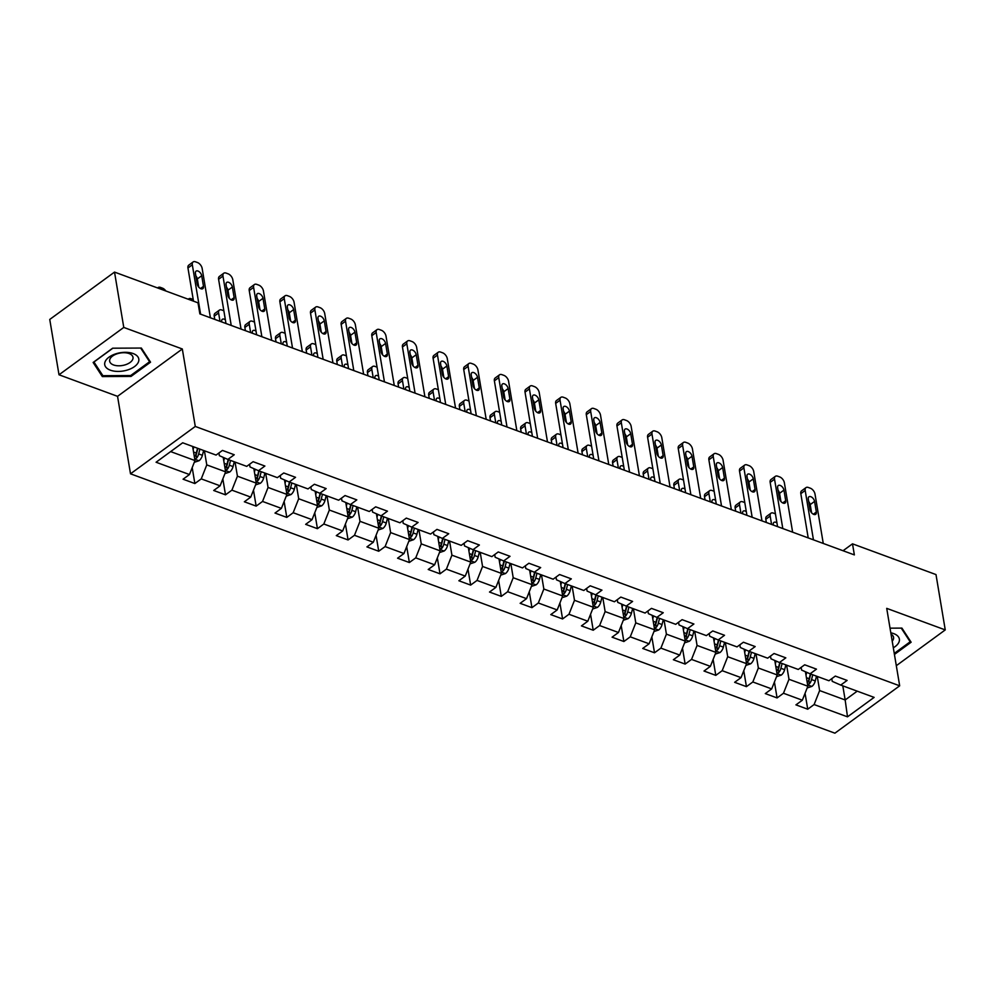 <?xml version="1.0" encoding="UTF-8"?>
<svg xmlns="http://www.w3.org/2000/svg" width="995" height="995" viewBox="0 0 995 995"><rect width="100%" height="100%" fill="white"/><g stroke="black" fill="none" stroke-linecap="round" stroke-linejoin="round"><path stroke-width="1.49" d="M130.507 473.807L834.904 733.178L899.679 685.816L195.281 426.445L130.507 473.807L117.547 396.333L182.321 348.984L123.778 327.43L59.003 374.779L117.547 396.333M59.003 374.779L49.75 319.445L114.524 272.095L123.778 327.43M831.783 678.665L832.243 681.351L840.725 685.082L847.106 680.418L835.327 676.078L828.934 680.742L810.079 673.802L816.472 669.137L804.681 664.797L798.288 669.461L779.433 662.521L785.826 657.844L774.035 653.504L767.655 658.18L748.787 651.24L755.18 646.563L743.402 642.223L737.009 646.899L718.154 639.959L724.534 635.283L712.756 630.942L706.363 635.618L687.508 628.666L693.901 624.002L682.11 619.661L675.717 624.325L656.862 617.385L663.255 612.721L651.464 608.38L645.071 613.044L626.216 606.104L632.609 601.428L620.818 597.087L614.437 601.764L595.582 594.823L601.963 590.147L590.184 585.806L583.791 590.483L564.936 583.543L571.329 578.866L559.538 574.525L553.145 579.202L534.29 572.249L540.683 567.585L528.892 563.245L522.499 567.909L503.644 560.969L510.037 556.304L498.246 551.964L491.866 556.628L473.011 549.688L479.391 545.011L467.613 540.671L461.22 545.347L442.365 538.407L448.745 533.73L436.967 529.39L430.574 534.066L411.719 527.126L418.111 522.45L406.321 518.109L399.928 522.785L381.073 515.833L387.465 511.169L375.675 506.828L369.294 511.492L350.427 504.552L356.819 499.888L345.041 495.547L338.648 500.211L319.793 493.271L326.173 488.595L314.395 484.254L308.002 488.931L289.147 481.99L295.54 477.314L283.749 472.973L277.356 477.65L258.501 470.71L264.894 466.033L253.103 461.692L246.723 466.369L227.855 459.416L234.248 454.752L222.47 450.412L216.077 455.076L182.682 442.787L156.078 462.24L189.46 474.54L183.08 479.204L194.858 483.545L192.197 467.625M840.725 685.082L874.12 697.383L847.504 716.835L814.109 704.547L807.729 709.211L805.054 693.291M194.858 483.545L201.251 478.881L220.106 485.821L213.714 490.485L225.504 494.826L231.897 490.162L250.752 497.102L244.36 501.778L256.15 506.119L262.543 501.443L281.398 508.383L275.006 513.059L286.796 517.4L293.177 512.723L312.032 519.664L305.652 524.34L317.43 528.681L323.823 524.004L342.678 530.957L336.298 535.621L348.076 539.962L354.469 535.298L373.324 542.238L366.931 546.902L378.722 551.242L385.115 546.578L403.97 553.519L397.577 558.195L409.368 562.536L415.748 557.859L434.616 564.799L428.223 569.476L440.001 573.817L446.394 569.14L465.25 576.08L458.869 580.757L470.647 585.097L477.04 580.421L495.896 587.373L489.503 592.037L501.293 596.378L507.686 591.714L526.542 598.654L520.149 603.318L531.939 607.659L538.32 602.995L557.188 609.935L550.795 614.611L562.573 618.952L568.966 614.276L587.821 621.216L581.441 625.892L593.219 630.233L599.612 625.556L618.467 632.497L612.074 637.173L623.865 641.514L630.258 636.837L649.113 643.79L642.72 648.454L654.511 652.795L660.891 648.131L679.759 655.071L673.366 659.735L685.145 664.075L691.537 659.411L710.393 666.351L704.012 671.028L715.791 675.369L722.183 670.692L741.039 677.632L734.646 682.309L746.437 686.649L752.829 681.973L771.685 688.913L765.292 693.59L777.083 697.93L783.463 693.254L802.331 700.206L795.938 704.87L807.729 709.211M114.524 272.095L198.005 302.828L199.858 313.898L854.357 554.899L852.504 543.83L843.063 550.732M810.079 673.802L801.597 670.07L801.149 667.384M805.428 671.762L807.853 686.227L788.985 679.286L786.622 665.17M802.331 700.206L807.853 686.227M783.463 693.254L788.985 679.286M779.433 662.521L770.951 658.789L770.503 656.091M774.782 660.469L777.207 674.946L758.352 668.006L755.989 653.889M771.685 688.913L777.207 674.946M752.829 681.973L758.352 668.006M748.787 651.24L740.305 647.509L739.857 644.81M744.136 649.188L746.561 663.665L727.706 656.712L725.343 642.596M741.039 677.632L746.561 663.665M722.183 670.692L727.706 656.712M718.154 639.959L709.659 636.215L709.211 633.529M713.502 637.907L715.915 652.384L697.06 645.432L694.697 631.315M710.393 666.351L715.915 652.384M691.537 659.411L697.06 645.432M687.508 628.666L679.025 624.935L678.578 622.248M682.856 626.626L685.269 641.091L666.414 634.151L664.051 620.034M679.759 655.071L685.269 641.091M660.891 648.131L666.414 634.151M656.862 617.385L648.379 613.654L647.932 610.967M652.21 615.345L654.635 629.81L635.78 622.87L633.417 608.753M649.113 643.79L654.635 629.81M630.258 636.837L635.78 622.87M626.216 606.104L617.733 602.373L617.286 599.674M621.564 604.052L623.989 618.529L605.134 611.589L602.771 597.473M618.467 632.497L623.989 618.529M599.612 625.556L605.134 611.589M595.582 594.823L587.087 591.092L586.64 588.393M590.918 592.771L593.343 607.248L574.488 600.296L572.125 586.179M587.821 621.216L593.343 607.248M568.966 614.276L574.488 600.296M564.936 583.543L556.454 579.799L555.994 577.112M560.284 581.49L562.697 595.968L543.842 589.015L541.479 574.899M557.188 609.935L562.697 595.968M538.32 602.995L543.842 589.015M534.29 572.249L525.808 568.518L525.36 565.832M529.638 570.21L532.064 584.674L513.209 577.734L510.845 563.618M526.542 598.654L532.064 584.674M507.686 591.714L513.209 577.734M503.644 560.969L495.162 557.237L494.714 554.551M498.992 558.929L501.418 573.394L482.563 566.453L480.199 552.337M495.896 587.373L501.418 573.394M477.04 580.421L482.563 566.453M473.011 549.688L464.516 545.956L464.068 543.258M468.346 547.636L470.772 562.113L451.917 555.173L449.553 541.056M465.25 576.08L470.772 562.113M446.394 569.14L451.917 555.173M442.365 538.407L433.882 534.676L433.422 531.977M437.713 536.355L440.126 550.832L421.271 543.879L418.907 529.763M434.616 564.799L440.126 550.832M415.748 557.859L421.271 543.879M411.719 527.126L403.236 523.382L402.788 520.696M407.067 525.074L409.492 539.551L390.625 532.599L388.274 518.482M403.97 553.519L409.492 539.551M385.115 546.578L390.625 532.599M381.073 515.833L372.59 512.102L372.142 509.415M376.421 513.793L378.846 528.258L359.991 521.318L357.628 507.201M373.324 542.238L378.846 528.258M354.469 535.298L359.991 521.318M350.427 504.552L341.944 500.821L341.496 498.134M345.775 502.512L348.2 516.977L329.345 510.037L326.982 495.92M342.678 530.957L348.2 516.977M323.823 524.004L329.345 510.037M319.793 493.271L311.311 489.54L310.85 486.841M315.141 491.219L317.554 505.696L298.699 498.756L296.336 484.64M312.032 519.664L317.554 505.696M293.177 512.723L298.699 498.756M289.147 481.99L280.665 478.259L280.217 475.56M284.495 479.938L286.921 494.415L268.053 487.463L265.702 473.346M281.398 508.383L286.921 494.415M262.543 501.443L268.053 487.463M258.501 470.71L250.019 466.966L249.571 464.279M253.849 468.657L256.275 483.135L237.419 476.182L235.056 462.066M250.752 497.102L256.275 483.135M231.897 490.162L237.419 476.182M227.855 459.416L219.373 455.685L218.925 452.999M223.203 457.377L225.629 471.841L206.773 464.901L204.41 450.785M220.106 485.821L225.629 471.841M201.251 478.881L206.773 464.901M192.62 446.444L194.983 460.561L170.63 451.593M189.46 474.54L194.983 460.561M896.308 665.692L945.25 629.91L935.996 574.575L852.504 543.83M945.25 629.91L886.719 608.355L899.679 685.816M182.321 348.984L195.281 426.445M842.802 685.854L845.165 699.97L857.217 691.164M817.268 676.451L819.631 690.567L845.165 699.97L847.504 716.835M814.109 704.547L819.631 690.567M225.504 494.826L222.843 478.906M256.15 506.119L253.489 490.187M286.796 517.4L284.122 501.468M317.43 528.681L314.768 512.761M348.076 539.962L345.414 524.042M378.722 551.242L376.06 535.322M409.368 562.536L406.694 546.603M440.001 573.817L437.34 557.884M470.647 585.097L467.986 569.177M501.293 596.378L498.632 580.458M531.939 607.659L529.265 591.739M562.573 618.952L559.911 603.02M593.219 630.233L590.557 614.301M623.865 641.514L621.203 625.594M654.511 652.795L651.837 636.875M685.145 664.075L682.483 648.155M715.791 675.369L713.129 659.436M746.437 686.649L743.775 670.717M777.083 697.93L774.421 682.01M102.336 376.583L131.041 376.421L150.556 362.168L141.352 348.051L112.634 348.2L93.132 362.466L102.336 376.583L101.95 374.282M894.43 654.436L911.121 642.223L901.93 628.106L890.027 628.168M130.867 375.401L131.041 376.421M200.592 314.171L192.321 264.807A5.311 3.072 53.8 0 1 193.117 261.959A5.311 3.072 53.8 0 1 195.517 261.822L197.483 262.543A5.311 3.072 53.8 0 1 202.147 268.426L210.405 317.791M193.117 261.959L188.739 265.167A5.311 3.072 -126.2 0 0 187.956 268.003L193.503 301.174M195.43 273.426A4.254 2.463 -126.2 0 1 196.065 271.15A4.254 2.463 -126.2 0 1 199.336 271.834A4.254 2.463 -126.2 0 1 201.711 275.739L203.49 286.361A4.254 2.463 -126.2 0 1 202.856 288.637A4.254 2.463 -126.2 0 1 199.585 287.953A4.254 2.463 -126.2 0 1 197.209 284.048L195.43 273.426M195.841 275.913A4.254 2.463 -126.2 0 1 197.333 278.936L198.701 287.082M194.299 462.314L199.062 460.71A7.04 4.341 -69.8 0 0 202.408 455.3L203.627 450.499M193.142 449.516L193.814 446.879M194.684 458.77L196.6 458.11A7.04 4.341 -69.8 0 0 198.677 453.919L199.895 449.131M197.868 448.384L196.512 453.732A3.582 2.214 110.2 0 1 196.065 454.926L196.6 458.11M197.545 448.26L196.313 453.061A7.04 4.341 110.2 0 1 194.398 457.041M165.854 290.988A5.311 3.072 53.8 0 0 162.471 288.152L160.506 287.418A5.311 3.072 53.8 0 0 158.106 287.555A5.311 3.072 53.8 0 0 157.695 287.99M127.136 370.103A17.276 9.253 170.5 0 0 138.006 357.018A17.276 9.253 170.5 0 0 116.403 353.635A17.276 9.253 170.5 0 0 105.532 366.732A17.276 9.253 170.5 0 0 127.136 370.103M125.009 364.891A11.828 6.331 170.5 0 0 132.994 357.304A11.828 6.331 170.5 0 0 117.659 353.623A11.828 6.331 170.5 0 0 109.661 361.21A11.828 6.331 170.5 0 0 125.009 364.891M140.668 348.051L149.586 361.732L130.681 375.55L102.871 375.687L93.953 362.018L112.845 348.2M149.349 360.327L149.586 361.732M893.311 647.795A17.276 9.253 170.5 0 0 893.721 633.616A17.276 9.253 170.5 0 0 890.811 632.808M901.246 628.119L910.164 641.787L894.256 653.416M909.928 640.382L910.164 641.787M892.204 641.141A11.828 6.331 170.5 0 0 893.572 637.36A11.828 6.331 170.5 0 0 891.047 634.225M231.226 325.452L222.967 276.088A5.311 3.072 53.8 0 1 223.763 273.239A5.311 3.072 53.8 0 1 226.151 273.103L228.116 273.836A5.311 3.072 53.8 0 1 232.793 279.707L241.051 329.071M223.763 273.239L219.385 276.448A5.311 3.072 -126.2 0 0 218.589 279.284L225.989 323.524M226.076 284.707A4.254 2.463 -126.2 0 1 226.698 282.431A4.254 2.463 -126.2 0 1 229.982 283.127A4.254 2.463 -126.2 0 1 232.357 287.02L234.136 297.642A4.254 2.463 -126.2 0 1 233.502 299.918A4.254 2.463 -126.2 0 1 230.231 299.234A4.254 2.463 -126.2 0 1 227.843 295.328L226.076 284.707M226.487 287.194A4.254 2.463 -126.2 0 1 227.979 290.217L229.347 298.363M261.872 336.733L253.613 287.368A5.311 3.072 53.8 0 1 254.409 284.533A5.311 3.072 53.8 0 1 256.797 284.396L258.762 285.117A5.311 3.072 53.8 0 1 263.439 290.988L271.697 340.352M254.409 284.533L250.031 287.729A5.311 3.072 -126.2 0 0 249.235 290.577L256.635 334.805M256.71 295.988A4.254 2.463 -126.2 0 1 257.344 293.712A4.254 2.463 -126.2 0 1 260.615 294.408A4.254 2.463 -126.2 0 1 263.003 298.301L264.782 308.935A4.254 2.463 -126.2 0 1 264.148 311.199A4.254 2.463 -126.2 0 1 260.877 310.515A4.254 2.463 -126.2 0 1 258.489 306.609L256.71 295.988M257.133 298.475A4.254 2.463 -126.2 0 1 258.625 301.51L259.981 309.644M224.932 473.608L229.708 472.003A7.04 4.341 -69.8 0 0 233.054 466.58L234.273 461.779M223.775 460.797L224.509 457.949M225.33 470.05L227.233 469.391A7.04 4.341 -69.8 0 0 229.323 465.212L230.542 460.411M228.514 459.665L227.146 465.013A3.582 2.214 110.2 0 1 226.711 466.207L227.233 469.391M228.178 459.541L226.959 464.342A7.04 4.341 110.2 0 1 225.044 468.322M193.217 299.47A5.311 3.072 53.8 0 0 193.105 299.433L191.139 298.711A5.311 3.072 53.8 0 0 188.751 298.848A5.311 3.072 53.8 0 0 188.329 299.271M255.578 484.888L260.342 483.284A7.04 4.341 -69.8 0 0 263.7 477.861L264.919 473.06M254.421 472.078L255.155 469.23M219.994 321.31L218.601 312.965L214.224 316.174A5.311 3.072 -126.2 0 1 215.019 313.325L219.397 310.129A5.311 3.072 53.8 0 0 218.601 312.965M214.758 319.383L214.224 316.174M255.976 481.344L257.879 480.672A7.04 4.341 -69.8 0 0 259.956 476.493L261.188 471.692M259.16 470.946L257.792 476.306A3.582 2.214 110.2 0 1 257.344 477.488L257.879 480.672M258.824 470.822L257.606 475.622A7.04 4.341 110.2 0 1 255.678 479.602M225.38 319.818A4.254 2.463 53.8 0 0 222.333 319.32A4.254 2.463 53.8 0 0 221.698 321.584L221.761 321.97M223.863 310.751A5.311 3.072 53.8 0 0 223.751 310.714L221.785 309.992A5.311 3.072 53.8 0 0 219.397 310.129M292.518 348.014L284.259 298.662A5.311 3.072 53.8 0 1 285.043 295.813A5.311 3.072 53.8 0 1 287.443 295.677L289.408 296.398A5.311 3.072 53.8 0 1 294.072 302.269L302.343 351.633M285.043 295.813L280.677 299.01A5.311 3.072 -126.2 0 0 279.881 301.858L287.281 346.086M287.356 307.268A4.254 2.463 -126.2 0 1 287.99 305.005A4.254 2.463 -126.2 0 1 291.261 305.689A4.254 2.463 -126.2 0 1 293.637 309.594L295.416 320.216A4.254 2.463 -126.2 0 1 294.781 322.492A4.254 2.463 -126.2 0 1 291.51 321.795A4.254 2.463 -126.2 0 1 289.135 317.902L287.356 307.268M287.766 309.756A4.254 2.463 -126.2 0 1 289.271 312.791L290.627 320.925M323.164 359.307L314.893 309.942A5.311 3.072 53.8 0 1 315.689 307.094A5.311 3.072 53.8 0 1 318.089 306.957L320.054 307.679A5.311 3.072 53.8 0 1 324.718 313.549L332.977 362.914M315.689 307.094L311.311 310.291A5.311 3.072 -126.2 0 0 310.527 313.139L317.927 357.379M318.002 318.562A4.254 2.463 -126.2 0 1 318.636 316.286A4.254 2.463 -126.2 0 1 321.907 316.97A4.254 2.463 -126.2 0 1 324.283 320.875L326.062 331.497A4.254 2.463 -126.2 0 1 325.427 333.773A4.254 2.463 -126.2 0 1 322.156 333.076A4.254 2.463 -126.2 0 1 319.781 329.183L318.002 318.562M318.412 321.037A4.254 2.463 -126.2 0 1 319.905 324.071L321.273 332.218M353.797 370.588L345.539 321.223A5.311 3.072 53.8 0 1 346.335 318.375A5.311 3.072 53.8 0 1 348.735 318.238L350.688 318.96A5.311 3.072 53.8 0 1 355.364 324.843L363.623 374.207M346.335 318.375L341.957 321.584A5.311 3.072 -126.2 0 0 341.161 324.42L348.573 368.66M348.648 329.842A4.254 2.463 -126.2 0 1 349.282 327.566A4.254 2.463 -126.2 0 1 352.553 328.25A4.254 2.463 -126.2 0 1 354.929 332.156L356.707 342.778A4.254 2.463 -126.2 0 1 356.073 345.054A4.254 2.463 -126.2 0 1 352.802 344.369A4.254 2.463 -126.2 0 1 350.427 340.464L348.648 329.842M349.058 332.33A4.254 2.463 -126.2 0 1 350.551 335.352L351.919 343.499M286.224 496.169L290.988 494.565A7.04 4.341 -69.8 0 0 294.333 489.142L295.565 484.354M285.067 483.371L285.789 480.51M250.641 332.604L249.248 324.258L244.869 327.454A5.311 3.072 -126.2 0 1 245.666 324.606L250.031 321.41A5.311 3.072 53.8 0 0 249.248 324.258M245.404 330.676L244.869 327.454M286.622 492.624L288.525 491.965A7.04 4.341 -69.8 0 0 290.602 487.774L291.833 482.973M289.806 482.227L288.438 487.587A3.582 2.214 110.2 0 1 287.99 488.769L288.525 491.965M289.47 482.102L288.251 486.903A7.04 4.341 110.2 0 1 286.324 490.896M256.013 331.111A4.254 2.463 53.8 0 0 252.979 330.601A4.254 2.463 53.8 0 0 252.344 332.877L252.407 333.25M254.496 322.032A5.311 3.072 53.8 0 0 254.397 321.994L252.431 321.273A5.311 3.072 53.8 0 0 250.031 321.41M316.87 507.45L321.634 505.846A7.04 4.341 -69.8 0 0 324.979 500.435L326.198 495.634M315.713 494.652L316.435 491.791M281.286 343.884L279.881 335.539L275.515 338.735A5.311 3.072 -126.2 0 1 276.299 335.887L280.677 332.691A5.311 3.072 53.8 0 0 279.881 335.539M276.05 341.957L275.515 338.735M317.256 503.905L319.171 503.246A7.04 4.341 -69.8 0 0 321.248 499.055L322.467 494.254M320.452 493.508L319.084 498.868A3.582 2.214 110.2 0 1 318.636 500.062L319.171 503.246M320.116 493.396L318.885 498.184A7.04 4.341 110.2 0 1 316.97 502.176M286.659 342.392A4.254 2.463 53.8 0 0 283.625 341.882A4.254 2.463 53.8 0 0 282.99 344.158L283.053 344.531M285.142 333.325A5.311 3.072 53.8 0 0 285.043 333.275L283.077 332.554A5.311 3.072 53.8 0 0 280.677 332.691M347.504 518.731L352.28 517.126A7.04 4.341 -69.8 0 0 355.625 511.716L356.844 506.915M346.347 505.933L347.081 503.084M311.933 355.165L310.527 346.82L306.149 350.016A5.311 3.072 -126.2 0 1 306.945 347.18L311.323 343.971A5.311 3.072 53.8 0 0 310.527 346.82M306.696 353.237L306.149 350.016M347.902 515.186L349.805 514.527A7.04 4.341 -69.8 0 0 351.894 510.335L353.113 505.547M351.086 504.801L349.73 510.149A3.582 2.214 110.2 0 1 349.282 511.343L349.805 514.527M350.762 504.676L349.531 509.477A7.04 4.341 110.2 0 1 347.616 513.457M317.305 353.673A4.254 2.463 53.8 0 0 314.271 353.163A4.254 2.463 53.8 0 0 313.636 355.439L313.699 355.812M315.788 344.606A5.311 3.072 53.8 0 0 315.676 344.569L313.724 343.835A5.311 3.072 53.8 0 0 311.323 343.971M384.443 381.869L376.185 332.504A5.311 3.072 53.8 0 1 376.981 329.656A5.311 3.072 53.8 0 1 379.369 329.519L381.334 330.253A5.311 3.072 53.8 0 1 386.01 336.123L394.269 385.488M376.981 329.656L372.603 332.865A5.311 3.072 -126.2 0 0 371.807 335.701L379.207 379.941M379.282 341.123A4.254 2.463 -126.2 0 1 379.916 338.847A4.254 2.463 -126.2 0 1 383.187 339.544A4.254 2.463 -126.2 0 1 385.575 343.437L387.353 354.058A4.254 2.463 -126.2 0 1 386.719 356.334A4.254 2.463 -126.2 0 1 383.448 355.65A4.254 2.463 -126.2 0 1 381.06 351.745L379.282 341.123M379.704 343.611A4.254 2.463 -126.2 0 1 381.197 346.633L382.553 354.78M378.15 530.024L382.913 528.42A7.04 4.341 -69.8 0 0 386.271 522.997L387.49 518.196M376.993 517.213L377.727 514.365M342.566 366.446L341.173 358.101L336.795 361.297A5.311 3.072 -126.2 0 1 337.591 358.461L341.969 355.265A5.311 3.072 53.8 0 0 341.173 358.101M337.33 364.518L336.795 361.297M378.548 526.467L380.451 525.808A7.04 4.341 -69.8 0 0 382.528 521.629L383.759 516.828M381.732 516.082L380.364 521.43A3.582 2.214 110.2 0 1 379.916 522.624L380.451 525.808M381.396 515.957L380.177 520.758A7.04 4.341 110.2 0 1 378.262 524.738M347.951 364.954A4.254 2.463 53.8 0 0 344.904 364.444A4.254 2.463 53.8 0 0 344.27 366.72L344.332 367.105M346.434 355.887A5.311 3.072 53.8 0 0 346.322 355.849L344.357 355.128A5.311 3.072 53.8 0 0 341.969 355.265M415.089 393.149L406.831 343.785A5.311 3.072 53.8 0 1 407.614 340.949A5.311 3.072 53.8 0 1 410.015 340.812L411.98 341.534A5.311 3.072 53.8 0 1 416.644 347.404L424.915 396.769M407.614 340.949L403.249 344.146A5.311 3.072 -126.2 0 0 402.453 346.994L409.853 391.222M409.928 352.404A4.254 2.463 -126.2 0 1 410.562 350.128A4.254 2.463 -126.2 0 1 413.833 350.825A4.254 2.463 -126.2 0 1 416.208 354.717L417.987 365.352A4.254 2.463 -126.2 0 1 417.353 367.615A4.254 2.463 -126.2 0 1 414.082 366.931A4.254 2.463 -126.2 0 1 411.706 363.026L409.928 352.404M410.35 354.892A4.254 2.463 -126.2 0 1 411.843 357.926L413.199 366.06M408.796 541.305L413.559 539.7A7.04 4.341 -69.8 0 0 416.905 534.278L418.136 529.477M407.639 528.494L408.36 525.646M373.212 377.727L371.819 369.381L367.441 372.59A5.311 3.072 -126.2 0 1 368.237 369.742L372.603 366.546A5.311 3.072 53.8 0 0 371.819 369.381M367.976 375.799L367.441 372.59M409.194 537.76L411.097 537.089A7.04 4.341 -69.8 0 0 413.174 532.91L414.405 528.109M412.378 527.362L411.01 532.723A3.582 2.214 110.2 0 1 410.562 533.905L411.097 537.089M412.042 527.238L410.823 532.039A7.04 4.341 110.2 0 1 408.895 536.019M378.597 376.234A4.254 2.463 53.8 0 0 375.55 375.737A4.254 2.463 53.8 0 0 374.916 378L374.978 378.386M377.068 367.167A5.311 3.072 53.8 0 0 376.968 367.13L375.003 366.409A5.311 3.072 53.8 0 0 372.603 366.546M445.735 404.43L437.477 355.078A5.311 3.072 53.8 0 1 438.26 352.23A5.311 3.072 53.8 0 1 440.661 352.093L442.626 352.815A5.311 3.072 53.8 0 1 447.29 358.685L455.548 408.049M438.26 352.23L433.882 355.426A5.311 3.072 -126.2 0 0 433.099 358.275L440.499 402.502M440.574 363.685A4.254 2.463 -126.2 0 1 441.208 361.421A4.254 2.463 -126.2 0 1 444.479 362.105A4.254 2.463 -126.2 0 1 446.854 366.011L448.633 376.632A4.254 2.463 -126.2 0 1 447.999 378.908A4.254 2.463 -126.2 0 1 444.728 378.212A4.254 2.463 -126.2 0 1 442.352 374.319L440.574 363.685M440.984 366.172A4.254 2.463 -126.2 0 1 442.476 369.207L443.845 377.341M439.442 552.586L444.205 550.981A7.04 4.341 -69.8 0 0 447.551 545.558L448.77 540.77M438.285 539.787L439.006 536.927M403.858 389.02L402.465 380.675L398.087 383.871A5.311 3.072 -126.2 0 1 398.871 381.023L403.249 377.826A5.311 3.072 53.8 0 0 402.465 380.675M398.622 387.092L398.087 383.871M439.827 549.041L441.743 548.382A7.04 4.341 -69.8 0 0 443.82 544.19L445.039 539.389M443.024 538.643L441.656 544.004A3.582 2.214 110.2 0 1 441.208 545.185L441.743 548.382M442.688 538.519L441.457 543.32A7.04 4.341 110.2 0 1 439.541 547.312M409.231 387.528A4.254 2.463 53.8 0 0 406.196 387.018A4.254 2.463 53.8 0 0 405.562 389.294L405.624 389.667M407.714 378.448A5.311 3.072 53.8 0 0 407.614 378.411L405.649 377.69A5.311 3.072 53.8 0 0 403.249 377.826M476.369 415.723L468.11 366.359A5.311 3.072 53.8 0 1 468.906 363.511A5.311 3.072 53.8 0 1 471.307 363.374L473.272 364.095A5.311 3.072 53.8 0 1 477.936 369.966L486.194 419.33M468.906 363.511L464.528 366.707A5.311 3.072 -126.2 0 0 463.732 369.555L471.145 413.796M471.22 374.978A4.254 2.463 -126.2 0 1 471.854 372.702A4.254 2.463 -126.2 0 1 475.125 373.386A4.254 2.463 -126.2 0 1 477.5 377.292L479.279 387.913A4.254 2.463 -126.2 0 1 478.645 390.189A4.254 2.463 -126.2 0 1 475.374 389.493A4.254 2.463 -126.2 0 1 472.998 385.6L471.22 374.978M471.63 377.453A4.254 2.463 -126.2 0 1 473.122 380.488L474.491 388.635M470.075 563.866L474.851 562.262A7.04 4.341 -69.8 0 0 478.197 556.852L479.416 552.051M468.931 551.068L469.652 548.208M434.504 400.301L433.099 391.955L428.721 395.152A5.311 3.072 -126.2 0 1 429.517 392.304L433.895 389.107A5.311 3.072 53.8 0 0 433.099 391.955M429.268 398.373L428.721 395.152M470.473 560.322L472.376 559.663A7.04 4.341 -69.8 0 0 474.466 555.471L475.685 550.67M473.657 549.924L472.302 555.285A3.582 2.214 110.2 0 1 471.854 556.479L472.376 559.663M473.334 549.812L472.103 554.601A7.04 4.341 110.2 0 1 470.187 558.593M439.877 398.808A4.254 2.463 53.8 0 0 436.842 398.298A4.254 2.463 53.8 0 0 436.208 400.575L436.27 400.948M438.36 389.741A5.311 3.072 53.8 0 0 438.26 389.692L436.295 388.97A5.311 3.072 53.8 0 0 433.895 389.107M507.015 427.004L498.756 377.64A5.311 3.072 53.8 0 1 499.552 374.792A5.311 3.072 53.8 0 1 501.94 374.655L503.905 375.376A5.311 3.072 53.8 0 1 508.582 381.259L516.84 430.624M499.552 374.792L495.174 378A5.311 3.072 -126.2 0 0 494.378 380.836L501.778 425.076M501.853 386.259A4.254 2.463 -126.2 0 1 502.487 383.983A4.254 2.463 -126.2 0 1 505.771 384.667A4.254 2.463 -126.2 0 1 508.146 388.572L509.925 399.194A4.254 2.463 -126.2 0 1 509.291 401.47A4.254 2.463 -126.2 0 1 506.02 400.786A4.254 2.463 -126.2 0 1 503.632 396.881L501.853 386.259M502.276 388.746A4.254 2.463 -126.2 0 1 503.769 391.769L505.124 399.915M500.721 575.147L505.485 573.543A7.04 4.341 -69.8 0 0 508.843 568.133L510.062 563.332M499.565 562.349L500.298 559.501M465.138 411.582L463.745 403.236L459.367 406.433A5.311 3.072 -126.2 0 1 460.163 403.597L464.541 400.388A5.311 3.072 53.8 0 0 463.745 403.236M459.901 409.654L459.367 406.433M501.119 571.603L503.022 570.943A7.04 4.341 -69.8 0 0 505.112 566.752L506.331 561.964M504.303 561.217L502.935 566.565A3.582 2.214 110.2 0 1 502.487 567.759L503.022 570.943M503.967 561.093L502.749 565.894A7.04 4.341 110.2 0 1 500.833 569.874M470.523 410.089A4.254 2.463 53.8 0 0 467.476 409.579A4.254 2.463 53.8 0 0 466.842 411.855L466.904 412.228M469.006 401.022A5.311 3.072 53.8 0 0 468.894 400.985L466.929 400.251A5.311 3.072 53.8 0 0 464.541 400.388M537.661 438.285L529.402 388.921A5.311 3.072 53.8 0 1 530.186 386.072A5.311 3.072 53.8 0 1 532.586 385.936L534.551 386.669A5.311 3.072 53.8 0 1 539.215 392.54L547.486 441.904M530.186 386.072L525.82 389.281A5.311 3.072 -126.2 0 0 525.024 392.117L532.424 436.357M532.499 397.54A4.254 2.463 -126.2 0 1 533.133 395.264A4.254 2.463 -126.2 0 1 536.404 395.96A4.254 2.463 -126.2 0 1 538.792 399.853L540.559 410.475A4.254 2.463 -126.2 0 1 539.937 412.751A4.254 2.463 -126.2 0 1 536.653 412.067A4.254 2.463 -126.2 0 1 534.278 408.161L532.499 397.54M532.922 400.027A4.254 2.463 -126.2 0 1 534.414 403.05L535.77 411.196M531.367 586.441L536.131 584.836A7.04 4.341 -69.8 0 0 539.477 579.413L540.708 574.612M530.211 573.63L530.944 570.782M495.784 422.863L494.391 414.517L490.013 417.713A5.311 3.072 -126.2 0 1 490.809 414.878L495.174 411.681A5.311 3.072 53.8 0 0 494.391 414.517M490.547 420.935L490.013 417.713M531.765 582.883L533.668 582.224A7.04 4.341 -69.8 0 0 535.745 578.045L536.977 573.244M534.949 572.498L533.581 577.846A3.582 2.214 110.2 0 1 533.133 579.04L533.668 582.224M534.613 572.374L533.395 577.175A7.04 4.341 110.2 0 1 531.467 581.155M501.169 421.37A4.254 2.463 53.8 0 0 498.122 420.86A4.254 2.463 53.8 0 0 497.488 423.136L497.55 423.522M499.652 412.303A5.311 3.072 53.8 0 0 499.54 412.266L497.575 411.544A5.311 3.072 53.8 0 0 495.174 411.681M568.307 449.566L560.048 400.201A5.311 3.072 53.8 0 1 560.832 397.366A5.311 3.072 53.8 0 1 563.232 397.229L565.197 397.95A5.311 3.072 53.8 0 1 569.861 403.821L578.12 453.185M560.832 397.366L556.454 400.562A5.311 3.072 -126.2 0 0 555.67 403.41L563.071 447.638M563.145 408.821A4.254 2.463 -126.2 0 1 563.779 406.545A4.254 2.463 -126.2 0 1 567.05 407.241A4.254 2.463 -126.2 0 1 569.426 411.134L571.205 421.768A4.254 2.463 -126.2 0 1 570.57 424.032A4.254 2.463 -126.2 0 1 567.299 423.348A4.254 2.463 -126.2 0 1 564.924 419.442L563.145 408.821M563.556 411.308A4.254 2.463 -126.2 0 1 565.048 414.343L566.416 422.477M562.013 597.721L566.777 596.117A7.04 4.341 -69.8 0 0 570.123 590.694L571.341 585.893M560.857 584.911L561.578 582.063M526.43 434.143L525.037 425.798L520.659 429.007A5.311 3.072 -126.2 0 1 521.442 426.158L525.82 422.962A5.311 3.072 53.8 0 0 525.037 425.798M521.193 432.216L520.659 429.007M562.399 594.177L564.314 593.505A7.04 4.341 -69.8 0 0 566.391 589.326L567.61 584.525M565.595 583.779L564.227 589.139A3.582 2.214 110.2 0 1 563.779 590.321L564.314 593.505M565.26 583.655L564.041 588.455A7.04 4.341 110.2 0 1 562.113 592.435M531.803 432.651A4.254 2.463 53.8 0 0 528.768 432.153A4.254 2.463 53.8 0 0 528.134 434.417L528.196 434.803M530.285 423.584A5.311 3.072 53.8 0 0 530.186 423.547L528.221 422.825A5.311 3.072 53.8 0 0 525.82 422.962M598.94 460.847L590.682 411.482A5.311 3.072 53.8 0 1 591.478 408.646A5.311 3.072 53.8 0 1 593.878 408.51L595.843 409.231A5.311 3.072 53.8 0 1 600.507 415.102L608.766 464.466M591.478 408.646L587.1 411.843A5.311 3.072 -126.2 0 0 586.304 414.691L593.716 458.919M593.791 420.101A4.254 2.463 -126.2 0 1 594.425 417.838A4.254 2.463 -126.2 0 1 597.697 418.522A4.254 2.463 -126.2 0 1 600.072 422.427L601.851 433.049A4.254 2.463 -126.2 0 1 601.216 435.325A4.254 2.463 -126.2 0 1 597.945 434.628A4.254 2.463 -126.2 0 1 595.57 430.735L593.791 420.101M594.202 422.589A4.254 2.463 -126.2 0 1 595.694 425.624L597.062 433.758M592.647 609.002L597.423 607.398A7.04 4.341 -69.8 0 0 600.769 601.975L601.987 597.187M591.503 596.204L592.224 593.343M557.076 445.437L555.67 437.091L551.292 440.287A5.311 3.072 -126.2 0 1 552.088 437.439L556.466 434.243A5.311 3.072 53.8 0 0 555.67 437.091M551.839 443.509L551.292 440.287M593.045 605.457L594.948 604.798A7.04 4.341 -69.8 0 0 597.037 600.607L598.256 595.806M596.229 595.06L594.873 600.42A3.582 2.214 110.2 0 1 594.425 601.602L594.948 604.798M595.905 594.935L594.674 599.736A7.04 4.341 110.2 0 1 592.759 603.729M562.449 443.944A4.254 2.463 53.8 0 0 559.414 443.434A4.254 2.463 53.8 0 0 558.78 445.71L558.842 446.083M560.931 434.865A5.311 3.072 53.8 0 0 560.832 434.827L558.867 434.106A5.311 3.072 53.8 0 0 556.466 434.243M629.586 472.14L621.328 422.775A5.311 3.072 53.8 0 1 622.124 419.927A5.311 3.072 53.8 0 1 624.512 419.79L626.477 420.512A5.311 3.072 53.8 0 1 631.153 426.382L639.412 475.747M622.124 419.927L617.746 423.124A5.311 3.072 -126.2 0 0 616.95 425.972L624.35 470.212M624.425 431.395A4.254 2.463 -126.2 0 1 625.059 429.119A4.254 2.463 -126.2 0 1 628.342 429.803A4.254 2.463 -126.2 0 1 630.718 433.708L632.497 444.33A4.254 2.463 -126.2 0 1 631.862 446.606A4.254 2.463 -126.2 0 1 628.591 445.909A4.254 2.463 -126.2 0 1 626.203 442.016L624.425 431.395M624.848 433.87A4.254 2.463 -126.2 0 1 626.34 436.904L627.696 445.051M623.293 620.283L628.056 618.679A7.04 4.341 -69.8 0 0 631.415 613.268L632.633 608.467M622.136 607.485L622.87 604.624M587.709 456.717L586.316 448.372L581.938 451.568A5.311 3.072 -126.2 0 1 582.734 448.72L587.112 445.524A5.311 3.072 53.8 0 0 586.316 448.372M582.485 454.79L581.938 451.568M623.691 616.738L625.594 616.079A7.04 4.341 -69.8 0 0 627.683 611.888L628.902 607.087M626.875 606.341L625.507 611.701A3.582 2.214 110.2 0 1 625.059 612.895L625.594 616.079M626.539 606.229L625.32 611.017A7.04 4.341 110.2 0 1 623.405 615.01M593.095 455.225A4.254 2.463 53.8 0 0 590.047 454.715A4.254 2.463 53.8 0 0 589.413 456.991L589.488 457.364M591.577 446.158A5.311 3.072 53.8 0 0 591.465 446.108L589.5 445.387A5.311 3.072 53.8 0 0 587.112 445.524M660.232 483.421L651.974 434.056A5.311 3.072 53.8 0 1 652.77 431.208A5.311 3.072 53.8 0 1 655.158 431.071L657.123 431.793A5.311 3.072 53.8 0 1 661.799 437.676L670.058 487.04M652.77 431.208L648.392 434.417A5.311 3.072 -126.2 0 0 647.596 437.253L654.996 481.493M655.071 442.675A4.254 2.463 -126.2 0 1 655.705 440.399A4.254 2.463 -126.2 0 1 658.976 441.083A4.254 2.463 -126.2 0 1 661.364 444.989L663.143 455.61A4.254 2.463 -126.2 0 1 662.508 457.887A4.254 2.463 -126.2 0 1 659.225 457.202A4.254 2.463 -126.2 0 1 656.849 453.297L655.071 442.675M655.494 445.163A4.254 2.463 -126.2 0 1 656.986 448.185L658.342 456.332M653.939 631.564L658.702 629.959A7.04 4.341 -69.8 0 0 662.048 624.549L663.279 619.748M652.782 618.766L653.516 615.917M618.355 467.998L616.962 459.653L612.584 462.849A5.311 3.072 -126.2 0 1 613.38 460.013L617.758 456.804A5.311 3.072 53.8 0 0 616.962 459.653M613.119 466.07L612.584 462.849M654.337 628.019L656.24 627.36A7.04 4.341 -69.8 0 0 658.317 623.168L659.548 618.38M657.521 617.634L656.153 622.982A3.582 2.214 110.2 0 1 655.705 624.176L656.24 627.36M657.185 617.509L655.966 622.31A7.04 4.341 110.2 0 1 654.038 626.29M623.741 466.506A4.254 2.463 53.8 0 0 620.693 465.996A4.254 2.463 53.8 0 0 620.059 468.272L620.121 468.645M622.223 457.439A5.311 3.072 53.8 0 0 622.111 457.401L620.146 456.668A5.311 3.072 53.8 0 0 617.758 456.804M690.878 494.702L682.62 445.337A5.311 3.072 53.8 0 1 683.403 442.489A5.311 3.072 53.8 0 1 685.804 442.352L687.769 443.086A5.311 3.072 53.8 0 1 692.433 448.956L700.691 498.321M683.403 442.489L679.025 445.698A5.311 3.072 -126.2 0 0 678.242 448.534L685.642 492.774M685.717 453.956A4.254 2.463 -126.2 0 1 686.351 451.68A4.254 2.463 -126.2 0 1 689.622 452.377A4.254 2.463 -126.2 0 1 691.998 456.27L693.776 466.891A4.254 2.463 -126.2 0 1 693.142 469.167A4.254 2.463 -126.2 0 1 689.871 468.483A4.254 2.463 -126.2 0 1 687.495 464.578L685.717 453.956M686.127 456.444A4.254 2.463 -126.2 0 1 687.62 459.466L688.988 467.613M684.585 642.857L689.348 641.253A7.04 4.341 -69.8 0 0 692.694 635.83L693.913 631.029M683.428 630.046L684.15 627.198M649.001 479.279L647.608 470.933L643.23 474.13A5.311 3.072 -126.2 0 1 644.014 471.294L648.392 468.098A5.311 3.072 53.8 0 0 647.608 470.933M643.765 477.351L643.23 474.13M684.97 639.3L686.886 638.641A7.04 4.341 -69.8 0 0 688.963 634.462L690.182 629.661M688.167 628.915L686.799 634.263A3.582 2.214 110.2 0 1 686.351 635.457L686.886 638.641M687.831 628.79L686.612 633.591A7.04 4.341 110.2 0 1 684.684 637.571M654.374 477.787A4.254 2.463 53.8 0 0 651.339 477.277A4.254 2.463 53.8 0 0 650.705 479.553L650.767 479.938M652.857 468.72A5.311 3.072 53.8 0 0 652.757 468.682L650.792 467.961A5.311 3.072 53.8 0 0 648.392 468.098M721.524 505.982L713.253 456.618A5.311 3.072 53.8 0 1 714.049 453.782A5.311 3.072 53.8 0 1 716.45 453.645L718.415 454.367A5.311 3.072 53.8 0 1 723.079 460.237L731.337 509.602M714.049 453.782L709.671 456.979A5.311 3.072 -126.2 0 0 708.875 459.827L716.288 504.055M716.363 465.237A4.254 2.463 -126.2 0 1 716.997 462.961A4.254 2.463 -126.2 0 1 720.268 463.658A4.254 2.463 -126.2 0 1 722.644 467.55L724.422 478.185A4.254 2.463 -126.2 0 1 723.788 480.448A4.254 2.463 -126.2 0 1 720.517 479.764A4.254 2.463 -126.2 0 1 718.141 475.859L716.363 465.237M716.773 467.725A4.254 2.463 -126.2 0 1 718.266 470.759L719.634 478.894M715.218 654.138L719.994 652.533A7.04 4.341 -69.8 0 0 723.34 647.111L724.559 642.31M714.074 641.327L714.796 638.479M679.647 490.56L678.242 482.214L673.864 485.423A5.311 3.072 -126.2 0 1 674.66 482.575L679.038 479.379A5.311 3.072 53.8 0 0 678.242 482.214M674.411 488.632L673.864 485.423M715.616 650.593L717.532 649.922A7.04 4.341 -69.8 0 0 719.609 645.743L720.828 640.942M718.8 640.195L717.445 645.556A3.582 2.214 110.2 0 1 716.997 646.738L717.532 649.922M718.477 640.071L717.246 644.872A7.04 4.341 110.2 0 1 715.33 648.852M685.02 489.067A4.254 2.463 53.8 0 0 681.985 488.57A4.254 2.463 53.8 0 0 681.351 490.833L681.413 491.219M683.503 480A5.311 3.072 53.8 0 0 683.403 479.963L681.438 479.242A5.311 3.072 53.8 0 0 679.038 479.379M752.158 517.263L743.899 467.899A5.311 3.072 53.8 0 1 744.695 465.063A5.311 3.072 53.8 0 1 747.083 464.926L749.048 465.648A5.311 3.072 53.8 0 1 753.725 471.518L761.983 520.882M744.695 465.063L740.317 468.259A5.311 3.072 -126.2 0 0 739.521 471.108L746.922 515.335M746.996 476.518A4.254 2.463 -126.2 0 1 747.631 474.254A4.254 2.463 -126.2 0 1 750.914 474.938A4.254 2.463 -126.2 0 1 753.29 478.844L755.068 489.465A4.254 2.463 -126.2 0 1 754.434 491.741A4.254 2.463 -126.2 0 1 751.163 491.045A4.254 2.463 -126.2 0 1 748.775 487.152L746.996 476.518M747.419 479.005A4.254 2.463 -126.2 0 1 748.912 482.04L750.28 490.174M745.864 665.419L750.628 663.814A7.04 4.341 -69.8 0 0 753.986 658.391L755.205 653.603M744.708 652.62L745.442 649.76M710.281 501.853L708.888 493.508L704.51 496.704A5.311 3.072 -126.2 0 1 705.306 493.856L709.684 490.659A5.311 3.072 53.8 0 0 708.888 493.508M705.057 499.925L704.51 496.704M746.262 661.874L748.165 661.215A7.04 4.341 -69.8 0 0 750.255 657.023L751.474 652.222M749.446 651.476L748.078 656.837A3.582 2.214 110.2 0 1 747.631 658.018L748.165 661.215M749.111 651.352L747.892 656.153A7.04 4.341 110.2 0 1 745.976 660.145M715.666 500.361A4.254 2.463 53.8 0 0 712.619 499.851A4.254 2.463 53.8 0 0 711.985 502.127L712.059 502.5M714.149 491.281A5.311 3.072 53.8 0 0 714.037 491.244L712.072 490.523A5.311 3.072 53.8 0 0 709.684 490.659M782.804 528.556L774.545 479.192A5.311 3.072 53.8 0 1 775.341 476.344A5.311 3.072 53.8 0 1 777.729 476.207L779.694 476.928A5.311 3.072 53.8 0 1 784.371 482.799L792.629 532.163M775.341 476.344L770.963 479.54A5.311 3.072 -126.2 0 0 770.167 482.388L777.568 526.629M777.642 487.811A4.254 2.463 -126.2 0 1 778.277 485.535A4.254 2.463 -126.2 0 1 781.548 486.219A4.254 2.463 -126.2 0 1 783.936 490.125L785.714 500.746A4.254 2.463 -126.2 0 1 785.08 503.022A4.254 2.463 -126.2 0 1 781.796 502.326A4.254 2.463 -126.2 0 1 779.421 498.433L777.642 487.811M778.065 490.286A4.254 2.463 -126.2 0 1 779.558 493.321L780.913 501.468M776.51 676.7L781.274 675.095A7.04 4.341 -69.8 0 0 784.62 669.685L785.851 664.884M775.354 663.901L776.088 661.041M740.927 513.134L739.534 504.788L735.156 507.985A5.311 3.072 -126.2 0 1 735.952 505.137L740.33 501.94A5.311 3.072 53.8 0 0 739.534 504.788M735.691 511.206L735.156 507.985M776.908 673.155L778.811 672.496A7.04 4.341 -69.8 0 0 780.888 668.304L782.12 663.503M780.092 662.757L778.724 668.118A3.582 2.214 110.2 0 1 778.277 669.312L778.811 672.496M779.757 662.645L778.538 667.434A7.04 4.341 110.2 0 1 776.61 671.426M746.312 511.641A4.254 2.463 53.8 0 0 743.265 511.131A4.254 2.463 53.8 0 0 742.631 513.408L742.693 513.781M744.795 502.574A5.311 3.072 53.8 0 0 744.683 502.525L742.718 501.803A5.311 3.072 53.8 0 0 740.33 501.94M813.45 539.837L805.191 490.473A5.311 3.072 53.8 0 1 805.975 487.625A5.311 3.072 53.8 0 1 808.375 487.488L810.34 488.209A5.311 3.072 53.8 0 1 815.004 494.092L823.263 543.457M805.975 487.625L801.597 490.833A5.311 3.072 -126.2 0 0 800.813 493.669L808.214 537.909M808.288 499.092A4.254 2.463 -126.2 0 1 808.923 496.816A4.254 2.463 -126.2 0 1 812.194 497.5A4.254 2.463 -126.2 0 1 814.569 501.405L816.348 512.027A4.254 2.463 -126.2 0 1 815.713 514.303A4.254 2.463 -126.2 0 1 812.442 513.619A4.254 2.463 -126.2 0 1 810.067 509.714L808.288 499.092M808.699 501.579A4.254 2.463 -126.2 0 1 810.204 504.602L811.559 512.748M807.156 687.98L811.92 686.376A7.04 4.341 -69.8 0 0 815.266 680.966L816.497 676.165M806 675.182L806.721 672.334M771.573 524.415L770.18 516.069L765.802 519.266A5.311 3.072 -126.2 0 1 766.585 516.43L770.963 513.221A5.311 3.072 53.8 0 0 770.18 516.069M766.337 522.487L765.802 519.266M807.542 684.436L809.457 683.776A7.04 4.341 -69.8 0 0 811.534 679.585L812.753 674.797M810.738 674.05L809.37 679.398A3.582 2.214 110.2 0 1 808.923 680.592L809.457 683.776M810.403 673.926L809.184 678.727A7.04 4.341 110.2 0 1 807.256 682.707M776.946 522.922A4.254 2.463 53.8 0 0 773.911 522.412A4.254 2.463 53.8 0 0 773.277 524.688L773.339 525.062M775.428 513.855A5.311 3.072 53.8 0 0 775.329 513.818L773.364 513.084A5.311 3.072 53.8 0 0 770.963 513.221M187.956 268.003L192.321 264.807M201.711 275.739L197.333 278.936M203.49 286.361L200.492 288.55M194.759 459.23L198.925 460.76M198.677 453.919L202.408 455.3M193.565 452.041L196.313 453.061M218.589 279.284L222.967 276.088M232.357 287.02L227.979 290.217M234.136 297.642L231.138 299.831M249.235 290.577L253.613 287.368M263.003 298.301L258.625 301.51M264.782 308.935L261.784 311.124M225.405 470.511L229.571 472.04M229.323 465.212L233.054 466.58M224.198 463.322L226.959 464.342M256.051 481.804L260.205 483.334M259.956 476.493L263.7 477.861M254.844 474.603L257.606 475.622M279.881 301.858L284.259 298.662M293.637 309.594L289.271 312.791M295.416 320.216L292.43 322.405M310.527 313.139L314.893 309.942M324.283 320.875L319.905 324.071M326.062 331.497L323.064 333.686M341.161 324.42L345.539 321.223M354.929 332.156L350.551 335.352M356.707 342.778L353.71 344.966M286.697 493.085L290.851 494.614M290.602 487.774L294.333 489.142M285.49 485.883L288.251 486.903M317.33 504.365L321.497 505.895M321.248 499.055L324.979 500.435M316.136 497.177L318.885 498.184M347.976 515.646L352.143 517.176M351.894 510.335L355.625 511.716M346.77 508.457L349.531 509.477M371.807 335.701L376.185 332.504M385.575 343.437L381.197 346.633M387.353 354.058L384.356 356.247M378.622 526.927L382.776 528.457M382.528 521.629L386.271 522.997M377.416 519.738L380.177 520.758M402.453 346.994L406.831 343.785M416.208 354.717L411.843 357.926M417.987 365.352L415.002 367.541M409.268 538.22L413.422 539.75M413.174 532.91L416.905 534.278M408.062 531.019L410.823 532.039M433.099 358.275L437.477 355.078M446.854 366.011L442.476 369.207M448.633 376.632L445.648 378.821M439.902 549.501L444.068 551.031M443.82 544.19L447.551 545.558M438.708 542.3L441.457 543.32M463.732 369.555L468.11 366.359M477.5 377.292L473.122 380.488M479.279 387.913L476.282 390.102M470.548 560.782L474.714 562.312M474.466 555.471L478.197 556.852M469.341 553.593L472.103 554.601M494.378 380.836L498.756 377.64M508.146 388.572L503.769 391.769M509.925 399.194L506.928 401.383M501.194 572.063L505.348 573.593M505.112 566.752L508.843 568.133M499.987 564.874L502.749 565.894M525.024 392.117L529.402 388.921M538.792 399.853L534.414 403.05M540.559 410.475L537.574 412.664M531.84 583.344L535.994 584.873M535.745 578.045L539.477 579.413M530.633 576.155L533.395 577.175M555.67 403.41L560.048 400.201M569.426 411.134L565.048 414.343M571.205 421.768L568.22 423.957M562.486 594.637L566.64 596.167M566.391 589.326L570.123 590.694M561.279 587.436L564.041 588.455M586.304 414.691L590.682 411.482M600.072 422.427L595.694 425.624M601.851 433.049L598.853 435.238M593.119 605.918L597.286 607.447M597.037 600.607L600.769 601.975M591.925 598.716L594.674 599.736M616.95 425.972L621.328 422.775M630.718 433.708L626.34 436.904M632.497 444.33L629.499 446.519M623.765 617.198L627.92 618.728M627.683 611.888L631.415 613.268M622.559 610.01L625.32 611.017M647.596 437.253L651.974 434.056M661.364 444.989L656.986 448.185M663.143 455.61L660.145 457.799M654.411 628.479L658.566 630.009M658.317 623.168L662.048 624.549M653.205 621.29L655.966 622.31M678.242 448.534L682.62 445.337M691.998 456.27L687.62 459.466M693.776 466.891L690.791 469.08M685.057 639.76L689.212 641.29M688.963 634.462L692.694 635.83M683.851 632.571L686.612 633.591M708.875 459.827L713.253 456.618M722.644 467.55L718.266 470.759M724.422 478.185L721.425 480.374M715.691 651.053L719.858 652.583M719.609 645.743L723.34 647.111M714.497 643.852L717.246 644.872M739.521 471.108L743.899 467.899M753.29 478.844L748.912 482.04M755.068 489.465L752.071 491.654M746.337 662.334L750.504 663.864M750.255 657.023L753.986 658.391M745.131 655.133L747.892 656.153M770.167 482.388L774.545 479.192M783.936 490.125L779.558 493.321M785.714 500.746L782.717 502.935M776.983 673.615L781.137 675.145M780.888 668.304L784.62 669.685M775.777 666.426L778.538 667.434M800.813 493.669L805.191 490.473M814.569 501.405L810.204 504.602M816.348 512.027L813.363 514.216M807.629 684.896L811.783 686.426M811.534 679.585L815.266 680.966M806.423 677.707L809.184 678.727"/></g></svg>
